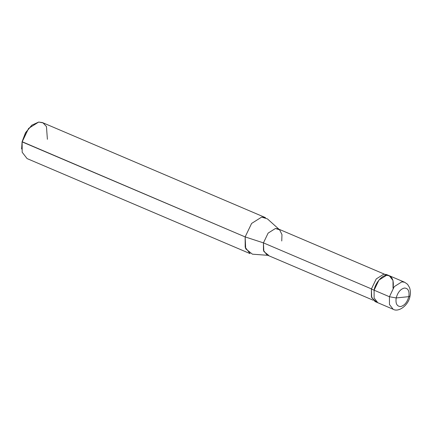 <?xml version="1.0" encoding="UTF-8"?>
<svg xmlns="http://www.w3.org/2000/svg" width="432" height="432" viewBox="0 0 432 432"><rect width="100%" height="100%" fill="white"/><g stroke="black" fill="none" stroke-linecap="round" stroke-linejoin="round"><path stroke-width="0.65" d="M408.823 296.649L396.198 297.945C397.775 292.318 400.529 289.013 404.46 288.031C408.143 288.225 409.595 291.098 408.823 296.649C409.595 291.098 408.143 288.225 404.46 288.031C400.529 289.013 397.775 292.318 396.198 297.945L389.432 296.735L394.276 286.621L401.83 281.858L404.654 282.258L401.83 281.858L394.276 286.621L389.432 296.735L374.096 290.196L378.94 280.082L386.494 275.324L389.318 275.719L386.494 275.324L378.94 280.082L374.096 290.196L389.432 296.735L396.198 297.945L408.823 296.649C407.241 302.276 404.487 305.581 400.556 306.563C396.873 306.364 395.42 303.496 396.198 297.945C395.42 303.496 396.873 306.364 400.556 306.563C404.487 305.581 407.241 302.276 408.823 296.649L410 296.12L408.823 296.649M393.028 288.247C394.195 279.925 392.013 275.621 386.494 275.324C381.937 275.184 375.122 283.365 374.096 290.196C375.122 283.365 381.937 275.184 386.494 275.324C392.013 275.621 394.195 279.925 393.028 288.247L393.007 280.471L389.318 275.719L386.608 274.568L383.783 274.169L376.234 278.932L371.385 289.046L374.096 290.196L371.385 289.046L371.725 297.767L376.537 301.957M389.318 275.719L404.654 282.258L407.554 284.294L409.59 287.636C410.535 290.882 410.67 293.706 410 296.12C408.71 305.192 398.531 312.644 393.147 309.263L389.459 304.511L389.432 296.735L389.459 304.511L393.147 309.263L377.806 302.724L374.123 297.972L374.096 290.196L374.123 297.972L377.806 302.724L375.1 301.574L371.412 296.822L371.385 289.046L376.234 278.932L383.783 274.169L387.882 275.335M281.745 240.991L281.966 234.598L279.601 229.808L275.422 228.501L268.121 233.102L263.439 242.876L371.704 289.013L263.439 242.876L245.149 236.92L22.097 141.707L21.616 148.991L22.097 141.707L25.483 132.797L31.714 125.291L25.537 132.7L22.14 141.89L28.604 128.407L38.675 122.056L42.439 122.585L265.448 217.62L261.679 217.091L251.608 223.436L245.149 236.92L251.608 223.436L261.679 217.091L267.44 218.894L278.937 229.219M373.226 300.24L267.03 254.988L263.461 250.393L263.439 242.876L268.121 233.102L275.422 228.501L278.154 228.884L384.35 274.136M47.39 139.293L46.456 126.565L43.043 122.882L38.675 122.056L31.86 125.172L25.612 132.754L22.14 141.89L245.149 236.92L263.439 242.876L263.833 251.483L268.699 255.388M267.813 255.323L252.407 254.178L245.695 248.789L245.149 236.92L245.187 247.288L250.101 253.627L27.097 158.598L22.178 152.258L22.14 141.89L21.6 148.808M31.86 125.172L31.574 125.404"/></g></svg>
